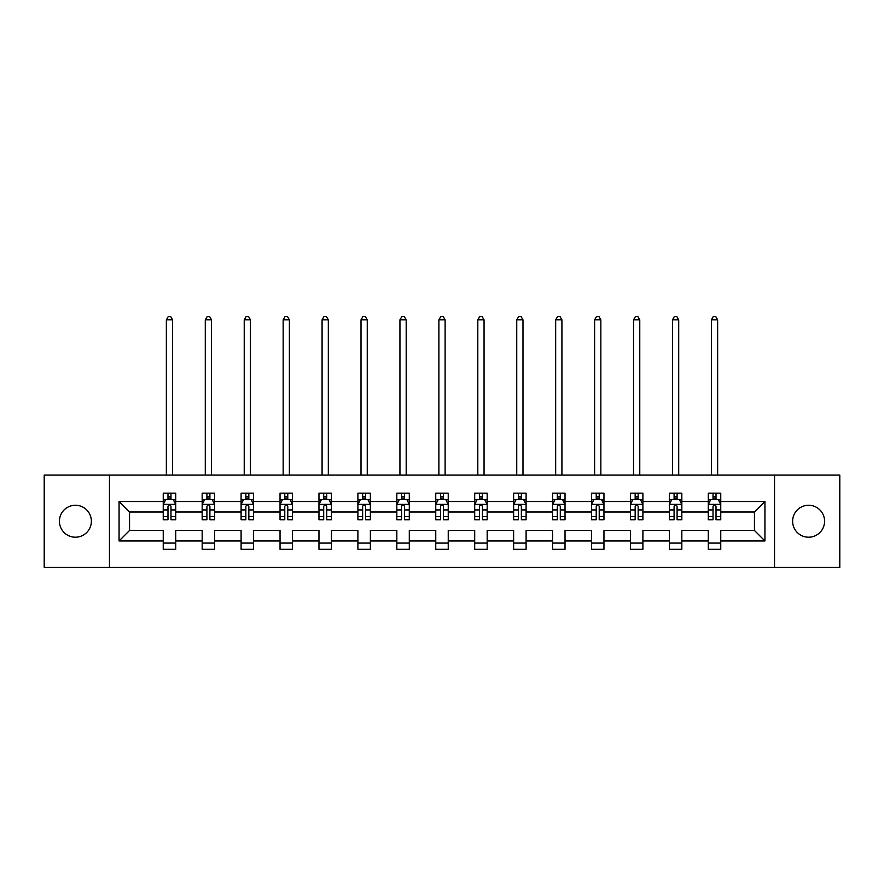 <?xml version="1.0" encoding="UTF-8"?>
<svg xmlns="http://www.w3.org/2000/svg" width="884" height="884" viewBox="0 0 884 884"><rect width="100%" height="100%" fill="white"/><g stroke="black" fill="none" stroke-linecap="round" stroke-linejoin="round"><path stroke-width="1.33" d="M808.606 505.261A15.967 15.967 0 0 0 792.628 521.24A15.967 15.967 0 0 0 808.606 537.207A15.967 15.967 0 0 0 824.573 521.24A15.967 15.967 0 0 0 808.606 505.261M75.394 505.261A15.967 15.967 0 0 0 59.427 521.24A15.967 15.967 0 0 0 75.394 537.207A15.967 15.967 0 0 0 91.372 521.24A15.967 15.967 0 0 0 75.394 505.261M774.539 567.406L839.8 567.406L839.8 475.062L774.539 475.062L774.539 567.406L109.461 567.406L109.461 475.062L44.2 475.062L44.2 567.406L109.461 567.406M720.758 540.953L720.758 530.466L754.45 530.466L764.936 540.953L720.758 540.953L720.758 549.307L708.283 549.307L708.283 540.953L681.829 540.953L681.829 549.307L669.354 549.307L669.354 540.953L642.9 540.953L642.9 549.307L630.414 549.307L630.414 540.953L603.96 540.953L603.96 549.307L591.484 549.307L591.484 540.953L565.031 540.953L565.031 549.307L552.555 549.307L552.555 540.953L526.102 540.953L526.102 549.307L513.626 549.307L513.626 540.953L487.172 540.953L487.172 549.307L474.697 549.307L474.697 540.953L448.243 540.953L448.243 549.307L435.757 549.307L435.757 540.953L409.303 540.953L409.303 549.307L396.828 549.307L396.828 540.953L370.374 540.953L370.374 549.307L357.898 549.307L357.898 540.953L331.445 540.953L331.445 549.307L318.969 549.307L318.969 540.953L292.516 540.953L292.516 549.307L280.04 549.307L280.04 540.953L253.586 540.953L253.586 549.307L241.1 549.307L241.1 540.953L214.646 540.953L214.646 549.307L202.171 549.307L202.171 540.953L175.717 540.953L175.717 549.307L163.242 549.307L163.242 540.953L119.064 540.953L119.064 501.515L163.242 501.515L163.242 493.161L175.717 493.161L175.717 501.515L202.171 501.515L202.171 493.161L214.646 493.161L214.646 501.515L241.1 501.515L241.1 493.161L253.586 493.161L253.586 501.515L280.04 501.515L280.04 493.161L292.516 493.161L292.516 501.515L318.969 501.515L318.969 493.161L331.445 493.161L331.445 501.515L357.898 501.515L357.898 493.161L370.374 493.161L370.374 501.515L396.828 501.515L396.828 493.161L409.303 493.161L409.303 501.515L435.757 501.515L435.757 493.161L448.243 493.161L448.243 501.515L474.697 501.515L474.697 493.161L487.172 493.161L487.172 501.515L513.626 501.515L513.626 493.161L526.102 493.161L526.102 501.515L552.555 501.515L552.555 493.161L565.031 493.161L565.031 501.515L591.484 501.515L591.484 493.161L603.96 493.161L603.96 501.515L630.414 501.515L630.414 493.161L642.9 493.161L642.9 501.515L669.354 501.515L669.354 493.161L681.829 493.161L681.829 501.515L708.283 501.515L708.283 493.161L720.758 493.161L720.758 501.515L764.936 501.515L764.936 540.953M774.539 475.062L109.461 475.062M708.283 501.515L708.283 512.002L681.829 512.002L681.829 501.515M681.829 540.953L681.829 530.466L708.283 530.466L708.283 540.953M669.354 501.515L669.354 512.002L642.9 512.002L642.9 501.515M642.9 540.953L642.9 530.466L669.354 530.466L669.354 540.953M630.414 501.515L630.414 512.002L603.96 512.002L603.96 501.515M603.96 540.953L603.96 530.466L630.414 530.466L630.414 540.953M591.484 501.515L591.484 512.002L565.031 512.002L565.031 501.515M565.031 540.953L565.031 530.466L591.484 530.466L591.484 540.953M552.555 501.515L552.555 512.002L526.102 512.002L526.102 501.515M526.102 540.953L526.102 530.466L552.555 530.466L552.555 540.953M513.626 501.515L513.626 512.002L487.172 512.002L487.172 501.515M487.172 540.953L487.172 530.466L513.626 530.466L513.626 540.953M474.697 501.515L474.697 512.002L448.243 512.002L448.243 501.515M448.243 540.953L448.243 530.466L474.697 530.466L474.697 540.953M435.757 501.515L435.757 512.002L409.303 512.002L409.303 501.515M409.303 540.953L409.303 530.466L435.757 530.466L435.757 540.953M396.828 501.515L396.828 512.002L370.374 512.002L370.374 501.515M370.374 540.953L370.374 530.466L396.828 530.466L396.828 540.953M357.898 501.515L357.898 512.002L331.445 512.002L331.445 501.515M331.445 540.953L331.445 530.466L357.898 530.466L357.898 540.953M318.969 501.515L318.969 512.002L292.516 512.002L292.516 501.515M292.516 540.953L292.516 530.466L318.969 530.466L318.969 540.953M280.04 501.515L280.04 512.002L253.586 512.002L253.586 501.515M253.586 540.953L253.586 530.466L280.04 530.466L280.04 540.953M241.1 501.515L241.1 512.002L214.646 512.002L214.646 501.515M214.646 540.953L214.646 530.466L241.1 530.466L241.1 540.953M202.171 501.515L202.171 512.002L175.717 512.002L175.717 501.515M175.717 540.953L175.717 530.466L202.171 530.466L202.171 540.953M163.242 501.515L163.242 512.002L129.55 512.002L129.55 530.466L163.242 530.466L163.242 540.953M119.064 501.515L129.55 512.002M754.45 530.466L754.45 512.002L720.758 512.002L720.758 501.515M713.023 499.394L716.018 499.394M674.094 499.394L677.089 499.394M635.165 499.394L638.16 499.394M596.225 499.394L599.219 499.394M557.296 499.394L560.29 499.394M518.367 499.394L521.361 499.394M479.437 499.394L482.432 499.394M440.497 499.394L443.503 499.394M401.568 499.394L404.563 499.394M362.639 499.394L365.633 499.394M323.71 499.394L326.704 499.394M284.781 499.394L287.775 499.394M245.84 499.394L248.835 499.394M206.911 499.394L209.906 499.394M167.982 499.394L170.977 499.394M163.242 543.074L175.717 543.074M202.171 543.074L214.646 543.074M241.1 543.074L253.586 543.074M280.04 543.074L292.516 543.074M318.969 543.074L331.445 543.074M357.898 543.074L370.374 543.074M396.828 543.074L409.303 543.074M435.757 543.074L448.243 543.074M474.697 543.074L487.172 543.074M513.626 543.074L526.102 543.074M552.555 543.074L565.031 543.074M591.484 543.074L603.96 543.074M630.414 543.074L642.9 543.074M669.354 543.074L681.829 543.074M708.283 543.074L720.758 543.074M129.55 530.466L119.064 540.953M764.936 501.515L754.45 512.002M170.977 496.399L167.982 496.399M165.584 499.825L163.242 499.825L163.242 493.161L167.982 493.161L167.982 499.526M163.242 516.61L163.242 519.737L167.982 519.737L167.982 516.61L163.242 516.61L163.242 512.002M175.717 512.002L175.717 519.737L170.977 519.737L170.977 506.388C169.982 504.466 168.977 504.466 167.982 506.388L167.982 516.61M173.375 499.825L175.717 499.825L175.717 493.161L170.977 493.161L170.977 499.526M175.717 504.51L173.22 499.526L165.739 499.526L163.242 504.51M172.601 475.062L172.601 319.842L166.358 319.842L166.358 475.062M166.358 319.842L168.236 316.594L170.722 316.594L172.601 319.842M209.906 496.399L206.911 496.399M204.513 499.825L202.171 499.825L202.171 493.161L206.911 493.161L206.911 499.526M202.171 516.61L202.171 519.737L206.911 519.737L206.911 516.61L202.171 516.61L202.171 512.002M214.646 512.002L214.646 519.737L209.906 519.737L209.906 506.388C208.911 504.466 207.917 504.466 206.911 506.388L206.911 516.61M212.304 499.825L214.646 499.825L214.646 493.161L209.906 493.161L209.906 499.526M214.646 504.51L212.149 499.526L204.668 499.526L202.171 504.51M211.53 475.062L211.53 319.842L205.287 319.842L205.287 475.062M205.287 319.842L207.165 316.594L209.663 316.594L211.53 319.842M248.835 496.399L245.84 496.399M243.454 499.825L241.1 499.825L241.1 493.161L245.84 493.161L245.84 499.526M241.1 516.61L241.1 519.737L245.84 519.737L245.84 516.61L241.1 516.61L241.1 512.002M253.586 512.002L253.586 519.737L248.835 519.737L248.835 506.388C247.84 504.466 246.846 504.466 245.84 506.388L245.84 516.61M251.233 499.825L253.586 499.825L253.586 493.161L248.835 493.161L248.835 499.526M253.586 504.51L251.089 499.526L243.597 499.526L241.1 504.51M250.459 475.062L250.459 319.842L244.227 319.842L244.227 475.062M244.227 319.842L246.095 316.594L248.592 316.594L250.459 319.842M287.775 496.399L284.781 496.399M282.383 499.825L280.04 499.825L280.04 493.161L284.781 493.161L284.781 499.526M280.04 516.61L280.04 519.737L284.781 519.737L284.781 516.61L280.04 516.61L280.04 512.002M292.516 512.002L292.516 519.737L287.775 519.737L287.775 506.388C286.77 504.466 285.775 504.466 284.781 506.388L284.781 516.61M290.162 499.825L292.516 499.825L292.516 493.161L287.775 493.161L287.775 499.526M292.516 504.51L290.018 499.526L282.526 499.526L280.04 504.51M289.388 475.062L289.388 319.842L283.156 319.842L283.156 475.062M283.156 319.842L285.024 316.594L287.521 316.594L289.388 319.842M326.704 496.399L323.71 496.399M321.312 499.825L318.969 499.825L318.969 493.161L323.71 493.161L323.71 499.526M318.969 516.61L318.969 519.737L323.71 519.737L323.71 516.61L318.969 516.61L318.969 512.002M331.445 512.002L331.445 519.737L326.704 519.737L326.704 506.388C325.71 504.466 324.704 504.466 323.71 506.388L323.71 516.61M329.102 499.825L331.445 499.825L331.445 493.161L326.704 493.161L326.704 499.526M331.445 504.51L328.947 499.526L321.467 499.526L318.969 504.51M328.329 475.062L328.329 319.842L322.085 319.842L322.085 475.062M322.085 319.842L323.953 316.594L326.45 316.594L328.329 319.842M365.633 496.399L362.639 496.399M360.241 499.825L357.898 499.825L357.898 493.161L362.639 493.161L362.639 499.526M357.898 516.61L357.898 519.737L362.639 519.737L362.639 516.61L357.898 516.61L357.898 512.002M370.374 512.002L370.374 519.737L365.633 519.737L365.633 506.388C364.639 504.466 363.644 504.466 362.639 506.388L362.639 516.61M368.031 499.825L370.374 499.825L370.374 493.161L365.633 493.161L365.633 499.526M370.374 504.51L367.877 499.526L360.396 499.526L357.898 504.51M367.258 475.062L367.258 319.842L361.015 319.842L361.015 475.062M361.015 319.842L362.893 316.594L365.379 316.594L367.258 319.842M404.563 496.399L401.568 496.399M399.17 499.825L396.828 499.825L396.828 493.161L401.568 493.161L401.568 499.526M396.828 516.61L396.828 519.737L401.568 519.737L401.568 516.61L396.828 516.61L396.828 512.002M409.303 512.002L409.303 519.737L404.563 519.737L404.563 506.388C403.568 504.466 402.574 504.466 401.568 506.388L401.568 516.61M406.96 499.825L409.303 499.825L409.303 493.161L404.563 493.161L404.563 499.526M409.303 504.51L406.817 499.526L399.325 499.526L396.828 504.51M406.187 475.062L406.187 319.842L399.944 319.842L399.944 475.062M399.944 319.842L401.822 316.594L404.319 316.594L406.187 319.842M443.503 496.399L440.497 496.399M438.11 499.825L435.757 499.825L435.757 493.161L440.497 493.161L440.497 499.526M435.757 516.61L435.757 519.737L440.497 519.737L440.497 516.61L435.757 516.61L435.757 512.002M448.243 512.002L448.243 519.737L443.503 519.737L443.503 506.388C442.497 504.466 441.503 504.466 440.497 506.388L440.497 516.61M445.89 499.825L448.243 499.825L448.243 493.161L443.503 493.161L443.503 499.526M448.243 504.51L445.746 499.526L438.254 499.526L435.757 504.51M445.116 475.062L445.116 319.842L438.884 319.842L438.884 475.062M438.884 319.842L440.751 316.594L443.249 316.594L445.116 319.842M482.432 496.399L479.437 496.399M477.04 499.825L474.697 499.825L474.697 493.161L479.437 493.161L479.437 499.526M474.697 516.61L474.697 519.737L479.437 519.737L479.437 516.61L474.697 516.61L474.697 512.002M487.172 512.002L487.172 519.737L482.432 519.737L482.432 506.388C481.437 504.466 480.432 504.466 479.437 506.388L479.437 516.61M484.83 499.825L487.172 499.825L487.172 493.161L482.432 493.161L482.432 499.526M487.172 504.51L484.675 499.526L477.183 499.526L474.697 504.51M484.056 475.062L484.056 319.842L477.813 319.842L477.813 475.062M477.813 319.842L479.68 316.594L482.178 316.594L484.056 319.842M521.361 496.399L518.367 496.399M515.969 499.825L513.626 499.825L513.626 493.161L518.367 493.161L518.367 499.526M513.626 516.61L513.626 519.737L518.367 519.737L518.367 516.61L513.626 516.61L513.626 512.002M526.102 512.002L526.102 519.737L521.361 519.737L521.361 506.388C520.367 504.466 519.361 504.466 518.367 506.388L518.367 516.61M523.759 499.825L526.102 499.825L526.102 493.161L521.361 493.161L521.361 499.526M526.102 504.51L523.604 499.526L516.123 499.526L513.626 504.51M522.985 475.062L522.985 319.842L516.742 319.842L516.742 475.062M516.742 319.842L518.621 316.594L521.107 316.594L522.985 319.842M560.29 496.399L557.296 496.399M554.898 499.825L552.555 499.825L552.555 493.161L557.296 493.161L557.296 499.526M552.555 516.61L552.555 519.737L557.296 519.737L557.296 516.61L552.555 516.61L552.555 512.002M565.031 512.002L565.031 519.737L560.29 519.737L560.29 506.388C559.296 504.466 558.301 504.466 557.296 506.388L557.296 516.61M562.688 499.825L565.031 499.825L565.031 493.161L560.29 493.161L560.29 499.526M565.031 504.51L562.533 499.526L555.053 499.526L552.555 504.51M561.915 475.062L561.915 319.842L555.671 319.842L555.671 475.062M555.671 319.842L557.55 316.594L560.047 316.594L561.915 319.842M599.219 496.399L596.225 496.399M593.838 499.825L591.484 499.825L591.484 493.161L596.225 493.161L596.225 499.526M591.484 516.61L591.484 519.737L596.225 519.737L596.225 516.61L591.484 516.61L591.484 512.002M603.96 512.002L603.96 519.737L599.219 519.737L599.219 506.388C598.225 504.466 597.23 504.466 596.225 506.388L596.225 516.61M601.617 499.825L603.96 499.825L603.96 493.161L599.219 493.161L599.219 499.526M603.96 504.51L601.474 499.526L593.982 499.526L591.484 504.51M600.844 475.062L600.844 319.842L594.612 319.842L594.612 475.062M594.612 319.842L596.479 316.594L598.976 316.594L600.844 319.842M638.16 496.399L635.165 496.399M632.767 499.825L630.414 499.825L630.414 493.161L635.165 493.161L635.165 499.526M630.414 516.61L630.414 519.737L635.165 519.737L635.165 516.61L630.414 516.61L630.414 512.002M642.9 512.002L642.9 519.737L638.16 519.737L638.16 506.388C637.154 504.466 636.16 504.466 635.165 506.388L635.165 516.61M640.546 499.825L642.9 499.825L642.9 493.161L638.16 493.161L638.16 499.526M642.9 504.51L640.403 499.526L632.911 499.526L630.414 504.51M639.773 475.062L639.773 319.842L633.541 319.842L633.541 475.062M633.541 319.842L635.408 316.594L637.905 316.594L639.773 319.842M677.089 496.399L674.094 496.399M671.696 499.825L669.354 499.825L669.354 493.161L674.094 493.161L674.094 499.526M669.354 516.61L669.354 519.737L674.094 519.737L674.094 516.61L669.354 516.61L669.354 512.002M681.829 512.002L681.829 519.737L677.089 519.737L677.089 506.388C676.094 504.466 675.089 504.466 674.094 506.388L674.094 516.61M679.487 499.825L681.829 499.825L681.829 493.161L677.089 493.161L677.089 499.526M681.829 504.51L679.332 499.526L671.851 499.526L669.354 504.51M678.713 475.062L678.713 319.842L672.47 319.842L672.47 475.062M672.47 319.842L674.337 316.594L676.835 316.594L678.713 319.842M716.018 496.399L713.023 496.399M710.625 499.825L708.283 499.825L708.283 493.161L713.023 493.161L713.023 499.526M708.283 516.61L708.283 519.737L713.023 519.737L713.023 516.61L708.283 516.61L708.283 512.002M720.758 512.002L720.758 519.737L716.018 519.737L716.018 506.388C715.023 504.466 714.018 504.466 713.023 506.388L713.023 516.61M718.416 499.825L720.758 499.825L720.758 493.161L716.018 493.161L716.018 499.526M720.758 504.51L718.261 499.526L710.78 499.526L708.283 504.51M717.642 475.062L717.642 319.842L711.399 319.842L711.399 475.062M711.399 319.842L713.278 316.594L715.764 316.594L717.642 319.842M175.651 504.388L163.308 504.388M175.717 516.61L170.977 516.61M167.982 509.924L163.242 509.924M175.717 509.924L170.977 509.924M170.977 497.99L167.982 497.99M214.591 504.388L202.237 504.388M214.646 516.61L209.906 516.61M206.911 509.924L202.171 509.924M214.646 509.924L209.906 509.924M209.906 497.99L206.911 497.99M253.52 504.388L241.166 504.388M253.586 516.61L248.835 516.61M245.84 509.924L241.1 509.924M253.586 509.924L248.835 509.924M248.835 497.99L245.84 497.99M292.449 504.388L280.095 504.388M292.516 516.61L287.775 516.61M284.781 509.924L280.04 509.924M292.516 509.924L287.775 509.924M287.775 497.99L284.781 497.99M331.378 504.388L319.025 504.388M331.445 516.61L326.704 516.61M323.71 509.924L318.969 509.924M331.445 509.924L326.704 509.924M326.704 497.99L323.71 497.99M370.319 504.388L357.965 504.388M370.374 516.61L365.633 516.61M362.639 509.924L357.898 509.924M370.374 509.924L365.633 509.924M365.633 497.99L362.639 497.99M409.248 504.388L396.894 504.388M409.303 516.61L404.563 516.61M401.568 509.924L396.828 509.924M409.303 509.924L404.563 509.924M404.563 497.99L401.568 497.99M448.177 504.388L435.823 504.388M448.243 516.61L443.503 516.61M440.497 509.924L435.757 509.924M448.243 509.924L443.503 509.924M443.503 497.99L440.497 497.99M487.106 504.388L474.752 504.388M487.172 516.61L482.432 516.61M479.437 509.924L474.697 509.924M487.172 509.924L482.432 509.924M482.432 497.99L479.437 497.99M526.035 504.388L513.681 504.388M526.102 516.61L521.361 516.61M518.367 509.924L513.626 509.924M526.102 509.924L521.361 509.924M521.361 497.99L518.367 497.99M564.975 504.388L552.622 504.388M565.031 516.61L560.29 516.61M557.296 509.924L552.555 509.924M565.031 509.924L560.29 509.924M560.29 497.99L557.296 497.99M603.905 504.388L591.551 504.388M603.96 516.61L599.219 516.61M596.225 509.924L591.484 509.924M603.96 509.924L599.219 509.924M599.219 497.99L596.225 497.99M642.834 504.388L630.48 504.388M642.9 516.61L638.16 516.61M635.165 509.924L630.414 509.924M642.9 509.924L638.16 509.924M638.16 497.99L635.165 497.99M681.763 504.388L669.409 504.388M681.829 516.61L677.089 516.61M674.094 509.924L669.354 509.924M681.829 509.924L677.089 509.924M677.089 497.99L674.094 497.99M720.692 504.388L708.349 504.388M720.758 516.61L716.018 516.61M713.023 509.924L708.283 509.924M720.758 509.924L716.018 509.924M716.018 497.99L713.023 497.99"/></g></svg>
